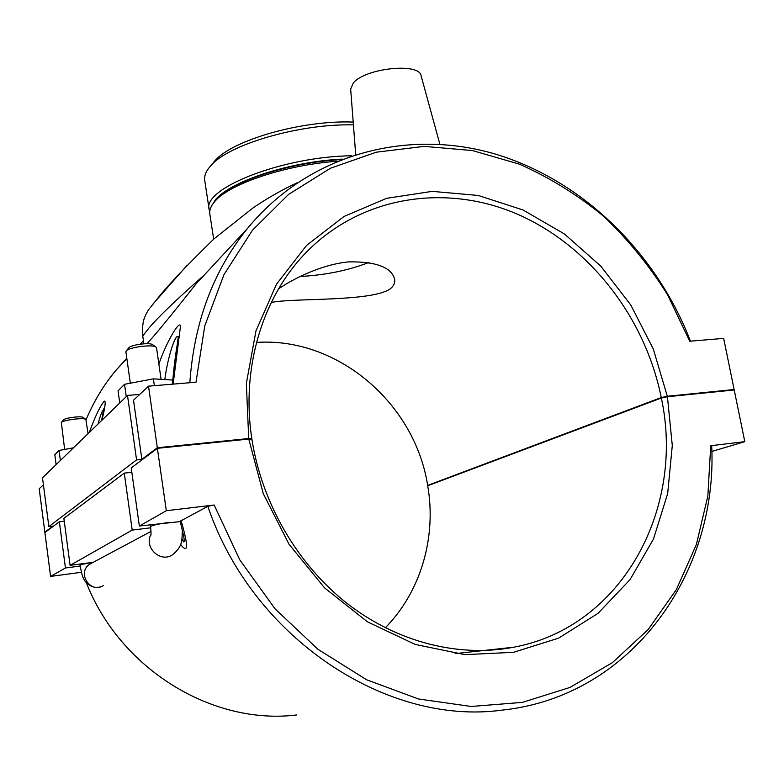 <?xml version="1.0" encoding="UTF-8"?>
<svg xmlns="http://www.w3.org/2000/svg" width="784" height="784" viewBox="0 0 784 784"><rect width="100%" height="100%" fill="white"/><g stroke="black" fill="none" stroke-linecap="round" stroke-linejoin="round"><path stroke-width="1.18" d="M141.865 459.355L157.31 447.762L148.509 386.159L133.515 400.232L141.865 459.355L136.573 459.904L127.508 395.44L42.503 477.819L48.863 526.603L52.94 526.123L44.845 532.189L39.2 488.755L43.414 484.806M127.508 395.44L139.728 394.401M48.863 526.603L136.573 459.904M98.01 424.017C100.499 414.775 102.371 410.15 103.615 410.14M101.94 420.214C105.291 406.533 106.036 400.203 104.174 401.232C99.872 406.553 94.923 416.961 89.307 432.454M148.509 386.159L195.99 382.22L204.761 325.938L223.989 274.596L252.438 230.251L288.522 194.452L330.436 168.256L376.281 152.194L424.213 146.383L472.458 150.557L519.4 164.16C549.613 177.556 577.739 194.961 603.758 216.374C628.239 239.747 649.554 265.952 667.694 295L689.704 341.216L723.661 338.404L734.128 389.521L732.285 390.177M164.826 379.564C167.531 357.386 176.243 331.015 178.242 337.551M173.117 384.121L180.389 327.026C180.859 317.736 166.767 340.971 158.878 364.041M172.754 380.064L153.399 378.858L124.538 384.297L118.051 390.863L119.736 402.966M154.379 385.669L153.399 378.858M690.459 341.158C656.1 252.301 582.306 179.987 494.802 153.919C407.504 128.38 309.376 153.341 247.675 228.213C213.395 270.578 194.118 322.077 189.836 382.729M86.113 419.636C93.639 401.78 103.361 385.591 115.277 371.057L126.812 358.239M223.763 254.006L195.873 284.102C170.001 316.893 153.674 336.767 146.892 343.706M355.681 154.389L350.664 89.111L353.212 83.163C364.668 68.169 419.46 62.289 421.096 75.744L439.883 144.256M142.757 335.944L148.862 328.143C158.388 316.922 176.155 299.821 202.174 276.85M186.641 265.805L152.704 304.329M201.615 277.477L202.184 277.291M126.273 396.635L124.538 384.297M56.125 464.618L54.821 454.749L59.065 450.457L60.388 460.482M73.461 447.811L59.065 450.457M88.063 433.67L85.848 419.391C83.516 417.431 63.112 420.038 61.348 422.537L64.651 449.428M161.083 379.338L156.526 347.773L155.869 346.969C152.282 344.196 129.037 347.243 126.312 350.869L125.901 351.81L130.33 383.209M63.406 420.008L63.494 419.891C64.925 417.882 81.203 415.804 83.084 417.382L83.202 417.47M128.713 347.9L128.88 347.684C131.085 344.774 149.607 342.343 152.517 344.578L152.743 344.744M45.531 532.111L44.845 532.189M157.31 447.762L248.704 438.53L251.88 438.981L251.184 439.412M248.783 439.069L263.267 493.636L289.051 544.272L324.556 587.873L367.529 621.879L415.275 644.458L464.892 654.64L513.53 652.317L558.62 638.137L598.016 613.353L630.022 579.67L653.484 539.059L667.664 493.616L672.29 445.479L667.419 396.733L661.343 398.027C685.118 507.856 622.78 627.024 513.687 647.221C459.395 657.707 397.704 642.576 347.596 603.798C297.685 564.784 261.925 503.475 251.958 439.52L248.783 439.069L157.388 448.311L131.222 467.921L139.346 526.035L180.281 521.585M183.809 536.756L180.183 521.193L207.848 506.327C252.232 637.931 386.777 725.906 501.75 710.167C631.953 696.682 717.84 572.977 711.715 446.086L710.716 445.724L707.844 496.056L696.368 544.566L676.357 589.627L648.152 629.552L612.373 662.676L569.997 687.421L522.369 702.386L471.194 706.472L418.529 698.985L366.667 679.787L318.03 649.348L275.027 608.805L239.826 559.923L214.169 505.014L207.848 506.327M183.809 536.775L183.809 536.775C184.701 543.028 184.083 543.655 181.976 538.667M180.634 544.439C191.031 557.983 185.396 535.335 181.026 520.331M296.577 714.969C212.944 725.337 120.54 669.781 86.446 582.973M150.714 527.799L132.202 530.092L124.274 473.124L63.876 518.361L70.09 565.352L93.257 562.304C85.221 563.549 80.84 564.519 80.076 565.254L79.919 564.059M70.09 565.352L132.202 530.092M80.184 566.038L65.444 567.988L59.359 521.752L64.249 521.164M124.274 473.124L131.83 472.311M59.359 521.752L44.894 532.581L50.597 576.416L81.389 572.291M139.346 526.035L166.316 510.727L214.169 505.014M157.388 448.311L166.316 510.727M251.88 438.981C240.796 367.843 262.63 297.175 305.78 252.84C361.551 195.373 446.753 183.191 518.351 214.591C590.068 246.313 645.222 317.794 661.255 397.557L667.331 396.263L653.268 348.949L630.767 304.966L600.75 266.08L564.362 233.926L522.997 209.965L478.299 195.461L432.151 191.365L386.63 198.323L343.98 216.482L306.534 245.451L276.517 284.18L255.947 330.956L246.362 383.386L248.704 438.53M667.331 396.263L734.128 389.521M256.495 342.422C337.777 336.953 414.854 403.417 427.662 485.404L661.255 397.557M711.833 451.457L744.8 441.657L710.716 445.724M744.8 441.657L734.216 389.981L667.419 396.733M385.307 627.788C421.155 591.322 436.59 536.824 427.721 485.757L661.343 398.027M213.669 239.179L209.828 213.944C209.23 209.994 210.965 205.741 215.051 201.194C229.614 183.838 285.337 165.003 336.846 161.279M214.943 201.321L216.766 199.107C231.496 181.427 289.502 162.406 340.971 159.603M342.265 159.093C285.631 161.818 222.117 184.397 213.375 203.203M351.438 155.781C282.269 156.575 201.88 188.709 209.161 209.544L209.74 211.719M209.161 209.544L204.732 180.457C204.154 176.616 205.477 172.529 208.72 168.188L210.808 165.708C228.379 144.501 299.733 123.47 353.417 124.891M353.202 122.079C302.026 119.942 231.946 140.179 214.777 160.955L210.808 165.708M300.037 276.497C325.487 275.106 348.459 270.411 368.95 262.434M278.614 288.796C294.706 277.85 322.655 264.286 348.772 261.885C376.026 261.464 391.304 267.217 394.636 279.143C395.195 283.083 393.558 286.444 389.717 289.227C369.705 302.026 291.873 297.822 271.264 302.487M50.597 576.416L65.444 567.988M150.989 531.425L89.788 564.157C76.499 572.536 90.229 594.135 103.39 585.57M150.94 534.472C143.766 547.271 160.22 563 172.264 554.945C182.986 546.546 181.182 539.833 181.996 538.5L182.378 529.935M150.851 535.256L150.783 535.58C150.793 533.767 151.459 535.854 150.567 526.642C152.067 525.309 158.554 523.849 170.04 522.262M103.88 408.572L101.557 420.587M178.331 336.699L177.243 344.607C175.332 355.867 173.725 369.058 172.431 384.17M115.277 371.057L126.851 358.562M140.189 344.176L143.433 340.677M195.873 284.102L247.675 228.213M297.087 182.79C281.534 190.071 266.756 198.509 252.762 208.103L214.101 238.787C185.808 266.295 166.355 286.973 155.732 300.831L148.303 310.052L145.765 314.688C144.766 317.883 141.904 320.382 142.737 335.895L143.874 343.804M63.494 419.891L61.348 422.537M83.084 417.382L85.848 419.391M128.88 347.684L126.312 350.869M152.517 344.578L155.869 346.969M100.607 586.785C95.138 588.48 89.984 586.667 85.142 581.356C83.143 578.2 82.251 577.142 80.076 565.254M150.567 526.642L150.293 524.682M216.766 199.107L215.051 201.194M513.687 647.221L455.122 653.631"/></g></svg>
